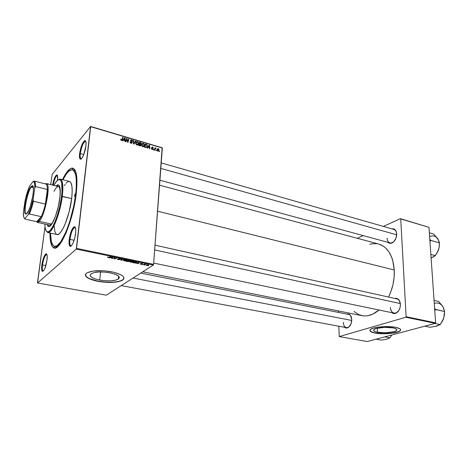 <?xml version="1.0" encoding="UTF-8"?>
<svg xmlns="http://www.w3.org/2000/svg" width="468" height="468" viewBox="0 0 468 468"><rect width="100%" height="100%" fill="white"/><g stroke="black" fill="none" stroke-linecap="round" stroke-linejoin="round"><path stroke-width="0.7" d="M377.506 332.227L377.348 328.197L377.506 332.227L374.786 331.443L373.616 330.449L374.201 329.39L376.477 328.419L384.573 327.343L393.073 327.887C396.215 328.554 397.385 329.39 396.589 330.408C395.021 332.42 383.637 333.479 377.506 332.227C374.265 331.572 373.055 330.712 373.879 329.659C375.4 327.682 386.942 326.588 393.073 327.887L395.782 328.706L396.846 329.718L396.127 330.782L393.763 331.724L385.79 332.748L377.506 332.227M375.067 332.906C383.181 334.556 398.215 333.163 400.298 330.49L400.649 329.759L399.83 328.741L395.682 327.337C399.812 328.214 401.357 329.32 400.304 330.66C398.221 333.327 383.187 334.719 375.073 333.076L383.035 333.783L391.722 333.321L398.338 331.83L400.128 330.829L400.649 329.77L400.122 330.66L398.332 331.66L391.71 333.152L383.023 333.614L375.067 332.906C371.826 332.28 370.089 331.455 369.855 330.426L371.457 331.876L375.067 332.906M99.742 280.063L100.573 271.961L99.742 280.063L94.928 278.823L91.552 277.214L90.148 275.476L90.973 273.868L93.945 272.651L98.625 272.019L104.282 272.084L109.998 272.826C117.965 274.681 120.756 276.758 118.369 279.063C114.426 281.063 108.219 281.397 99.742 280.063C91.599 278.261 88.739 276.155 91.161 273.739C95.191 271.75 101.468 271.446 109.998 272.826L114.871 274.137L118.141 275.792L119.334 277.536L118.322 279.092L115.292 280.244L110.717 280.829L105.271 280.765L99.742 280.063M98.145 281.192C109.354 282.947 117.556 282.496 122.756 279.846L124.008 278.167L123.259 279.449L120.931 280.759L117.269 281.701L112.589 282.198L105.423 282.11L98.145 281.192C90.043 279.548 85.779 277.389 85.363 274.722L86.557 276.869L89.259 278.542L98.145 281.192M111.706 271.82C122.212 274.277 125.892 277.021 122.739 280.051C117.538 282.701 109.331 283.146 98.122 281.397L107.248 282.415L115.789 282.122L121.85 280.56L123.675 279.15L124.008 278.068L123.131 276.348L120.639 274.634L113.472 272.2L104.089 270.82L93.22 271.054L87.147 272.745L85.521 274.236L85.58 275.921L86.533 277.074L89.236 278.747L98.122 281.397C87.305 279.022 83.503 276.225 86.72 273.002C92.073 270.381 100.404 269.983 111.706 271.82M80.315 153.562C79.999 156.382 80.186 158.09 80.87 158.67L81.052 158.757C80.227 158.383 79.981 156.651 80.315 153.562L83.79 154.522L80.315 153.562C81.596 146.297 83.339 142.208 85.55 141.283L85.352 141.26C83.169 142.605 81.49 146.706 80.315 153.562L79.595 153.633L80.315 153.562M85.931 146.016C85.258 152.416 81.684 160.46 80.18 159.061C79.455 158.441 79.256 156.634 79.595 153.633L79.548 157.698L80.578 159.173L81.707 158.4L83.649 154.867L85.931 146.016L85.948 141.933L85.334 140.669L83.737 141.412L81.818 144.969L79.595 153.633C80.841 146.355 82.625 141.997 84.942 140.558C85.96 140.669 86.293 142.488 85.931 146.016M69.96 239.394C69.58 242.915 69.826 245.033 70.703 245.747L70.92 245.829C69.872 245.378 69.551 243.237 69.96 239.394L74.114 240.277L69.96 239.394C71.165 232.21 72.856 228.22 75.038 227.419L74.804 227.413C72.675 228.653 71.06 232.649 69.96 239.394L69.206 239.44L69.96 239.394M75.605 233.468C74.903 240.078 71.604 247.49 69.989 246.197C69.059 245.437 68.796 243.184 69.206 239.44L69.112 244.109L70.112 246.256L71.897 245.121L73.23 242.658L74.933 237.311L75.763 231.689L75.676 228.77L74.623 226.728L73.482 227.202L71.528 230.455L70.352 233.824L69.206 239.44C70.375 232.28 72.09 228.033 74.348 226.711C75.623 226.822 76.038 229.074 75.605 233.468M42.5 264.952C42.091 268.339 42.26 270.346 43.009 270.966L43.161 271.025C42.284 270.627 42.067 268.603 42.5 264.952L45.858 265.59L42.5 264.952C43.594 258.634 44.998 255.124 46.712 254.411L46.548 254.405C44.858 255.464 43.512 258.979 42.5 264.952L41.828 264.993L42.5 264.952M46.999 260.167C45.735 267.316 44.191 271.06 42.36 271.387C41.57 270.72 41.395 268.591 41.828 264.993L41.629 269.293L42.36 271.381L43.781 270.522L44.893 268.386L46.999 260.167L47.18 255.832L46.42 253.826L45.507 254.142L43.893 256.926L41.828 264.993C42.904 258.652 44.337 254.914 46.127 253.785C47.174 253.902 47.467 256.031 46.999 260.167M57.505 180.18L57.47 175.564L56.844 174.909L55.932 175.535L53.814 180.016L52.545 185.088C53.767 179.215 55.183 175.822 56.798 174.909C57.663 175.02 57.903 176.775 57.505 180.18M348.169 327.541C346.864 328.255 345.671 328.173 344.583 327.296L346.478 328.027L349.099 326.839L351.088 323.64L351.755 319.533C351.673 323.253 350.479 325.921 348.169 327.541L349.982 325.798C348.865 327.214 347.665 327.822 346.378 327.629C344.501 327.091 343.471 325.336 343.296 322.353M392.131 242.898C390.558 243.617 389.195 243.442 388.036 242.371L388.99 243.038L390.879 243.296L393.834 241.64L396.033 238.077L396.706 233.819C396.636 238.031 395.109 241.055 392.131 242.898L394.512 240.868C393.038 242.576 391.517 243.249 389.943 242.892C388.229 242.307 387.282 240.751 387.089 238.224M390.37 307.57C391.067 312.331 393.19 313.999 396.747 312.571L399.034 310.161C397.578 312.431 395.881 313.42 393.951 313.127C391.821 312.507 390.628 310.658 390.37 307.57M400.409 304.235C400.415 308.155 399.11 311.045 396.49 312.911C394.816 313.858 393.278 313.788 391.88 312.7L394.343 313.578L396.431 312.946L399.099 310.044L400.146 307.242L400.409 304.235L399.28 300.368L397.683 298.795L394.84 298.455C396.554 298.034 397.987 298.602 399.14 300.158L400.409 304.235M55.423 246.373L57.903 246.443L56.166 246.659L57.348 246.905L54.551 246.332C51.907 245.513 50.55 241.119 50.48 233.152L51.404 241.962L53.293 245.659L55.066 246.379L57.178 245.606L60.822 241.658L66.058 231.631L69.785 221.358L73.792 205.832L75.681 194.296L76.149 194.413L75.681 194.296C72.926 219.381 60.577 248.935 54.551 246.332M76.237 193.699C73.23 221.229 59.36 252.942 53.428 247.63C51.059 245.969 49.906 241.108 49.977 233.041L50.509 241.406L52.129 246.285L53.761 247.8L54.733 247.987L56.932 247.203L58.143 246.221L62.08 240.997L66.187 232.666L70.083 221.949L73.365 209.869L75.705 197.613L76.881 186.399L76.799 177.296L75.506 171.101L74.833 169.767L73.166 168.264L72.195 168.088L70.025 168.884L66.386 172.774L62.478 179.636C65.994 172.376 69.182 168.533 72.043 168.094C76.518 168.462 77.916 176.998 76.237 193.699M378.747 244.056L383.479 246.232L385.433 247.759L388.873 251.772L391.576 256.955L392.605 259.921L394.267 269.977C394.635 279.396 392.746 288.428 388.586 297.063L390.798 291.927L392.939 284.714L394.115 277.284L394.267 269.977L157.581 211.191L394.267 269.977C393.009 255.651 387.843 247.016 378.764 244.062L159.541 185.193M106.306 295.191L37.563 282.982L76.261 249.111L153.293 265.04L106.306 295.191L153.293 265.04L153.574 264.344L162.343 148.017L90.716 126.711L76.524 248.368L153.574 264.344L153.293 265.04L76.261 249.111L37.563 282.982L37.481 282.608L45.01 226.734L37.563 282.982L106.306 295.191M142.331 264.584L141.939 264.508L142.331 264.584M144.934 265.122L144.548 265.04L144.934 265.122M130.666 262.209L132.543 262.191L133.444 261.63L132.543 261.138L130.859 261.15L129.876 261.647L130.391 262.139L133.234 261.916L132.631 261.156L131.262 261.091L130.04 261.466L130.666 262.209M135.843 263.256L138.078 263.326L137.767 263.648L138.159 263.73L139.248 262.542L135.422 263.168L138.078 263.326L137.767 263.648L138.159 263.73L139.248 262.542L138.768 262.443L135.843 263.256M127.746 261.589L129.069 261.583L129.168 261.156L130.174 260.822L128.431 260.307L126.22 261.279L129.326 261.477L129.168 261.156L130.081 260.998L128.431 260.307L126.22 261.279L127.746 261.589M121.311 260.266L124.541 259.506L121.341 260.073L122.16 259.015L121.75 258.927L120.802 260.161L121.311 260.266L121.393 259.395L121.311 260.266L124.541 259.506L121.341 260.073L122.16 259.015L121.75 258.927L120.802 260.161L121.311 260.266M107.429 257.119L108.728 257.575L110.863 256.68L108.494 257.435L107.599 257.02L107.903 257.535L109.278 257.412L110.863 256.68L110.454 256.599L108.921 257.301L107.429 257.119M112.811 258.523L114.637 257.681L114.473 258.863L114.894 258.95L117.076 257.962L114.835 258.722L115.005 257.535L114.578 257.447L112.811 258.523L114.637 257.681L114.473 258.863L114.894 258.95L117.076 257.962L114.835 258.722L115.005 257.535L114.578 257.447L112.811 258.523M109.594 257.862L110.483 257.652L111.87 257.938L111.589 258.272L111.998 258.354L112.975 257.119L109.155 257.769L110.483 257.652L111.87 257.938L111.589 258.272L111.998 258.354L112.975 257.119L112.478 257.014L109.594 257.862M118.164 259.641L119.884 259.512L119.042 258.658L120.802 258.968L118.767 258.523L118.457 258.792L119.439 259.465L117.486 259.015L117.69 259.518L119.826 259.564L118.954 258.699L120.709 259.114L120.024 258.552L118.55 258.617L119.41 259.488L117.486 259.015L118.164 259.641M124.336 260.91L126.067 260.922L127.109 260.325L126.196 259.828L124.5 259.839L123.529 260.343L124.055 260.84L126.904 260.612L126.278 259.845L124.903 259.775L123.704 260.149L124.336 260.91M140.084 263.8L141.155 264.326L141.933 264.151L141.342 263.595L142.67 263.8L141.096 263.466L140.85 263.689L141.424 264.168L140.084 263.8L140.616 264.25L141.874 264.215L141.324 263.607L142.588 263.911L142.056 263.49L140.909 263.542L141.471 264.145L140.084 263.8M133.649 262.805L135.556 262.829L136.574 262.232L134.761 261.612L132.532 262.571L134.293 262.899L136.363 262.525L136.165 261.922L134.761 261.612L132.532 262.571L133.649 262.805M146.648 265.491L148.736 265.069L146.73 264.777L146.08 265.116L146.554 265.473L148.608 265.245L148.18 264.753L146.203 264.993L146.648 265.491M143.448 264.818L145.852 264.309L144.694 264.051L143.056 264.736L145.852 264.309L144.694 264.051L143.448 264.818M148.491 265.853L148.11 265.771L148.491 265.853M144.495 145.203L143.764 146.595L142.26 146.449L141.675 145.027L142.301 143.53L143.676 143.442L144.477 144.653L144.495 145.203L143.401 143.331L142.301 143.53L141.681 144.916L142.775 146.724C143.834 146.794 144.407 146.285 144.495 145.203L143.928 145.77L144.495 145.203M148.134 147.309L147.619 148.104L147.221 147.987L149.146 145.08L149.59 145.215L149.789 148.742L149.427 148.637L149.38 147.677L148.134 147.309L149.38 147.677L149.427 148.637L149.789 148.742L149.59 145.215L149.146 145.08L147.221 147.987L147.619 148.104L148.134 147.309M121.44 140.453L120.814 139.926L120.826 139.166L121.832 140.02L122.745 137.247L123.131 137.364L122.119 140.336L121.44 140.453L122.435 139.751L123.131 137.364L122.745 137.247L122.066 139.552L121.504 140.055L120.826 139.166L121.44 140.453M132.28 142.605L131.49 143.343L130.221 142.717L130.04 141.786L130.923 142.816L131.894 142.588L130.584 140.798L130.9 139.868L131.853 139.92L132.497 140.535L132.602 141.219L131.666 140.26L130.929 140.54L132.28 142.605L130.929 140.576L131.602 140.242L132.602 141.219L131.648 139.844L130.549 140.517L131.906 142.529L131.116 142.886L130.42 141.857L130.034 141.921L131.052 143.278L132.28 142.605L131.584 143.337L132.28 142.605M135.872 141.143L133.988 144.097L133.509 143.957L133.275 140.371L133.649 140.482L133.854 143.553L135.468 141.02L135.872 141.143L135.468 141.02L133.854 143.553L133.649 140.482L133.275 140.371L133.509 143.957L133.988 144.097L135.872 141.143M138.575 143.454L137.832 144.852L136.44 144.793L135.732 143.407L136.299 141.833L137.756 141.687L138.563 142.904L138.575 143.454L137.475 141.57L136.369 141.775L135.732 143.231L136.837 144.981C137.908 145.045 138.487 144.542 138.575 143.454L137.978 144.068L138.575 143.454M159.617 151.141L159.5 151.597L159.138 151.492L159.249 151.029L159.617 151.141L159.249 151.029L159.138 151.492L159.5 151.597L159.617 151.141M141.143 145.109L140.435 145.905L138.592 145.449L139.499 142.219L141.248 143.109L141.272 143.851L140.757 144.29L141.143 145.109L140.757 144.29L141.318 143.606L140.897 142.693L139.499 142.219L138.592 145.449L140.02 145.87L141.143 145.109L140.347 145.917L141.143 145.109M123.552 140.061L123.008 140.868L122.598 140.745L124.628 137.808L125.096 137.943L125.26 141.529L124.88 141.418L124.851 140.441L123.552 140.061L124.851 140.441L124.88 141.418L125.26 141.529L125.096 137.943L124.628 137.808L122.598 140.745L123.008 140.868L123.552 140.061M126.612 139.768L126.021 141.751L125.64 141.64L126.588 138.388L126.992 138.505L127.752 141.728L128.536 138.967L128.916 139.078L127.975 142.331L127.577 142.213L126.81 138.99L126.612 139.768L126.81 138.99L127.577 142.213L127.975 142.331L128.916 139.078L128.536 138.967L127.752 141.728L126.992 138.505L126.588 138.388L125.64 141.64L126.021 141.751L126.612 139.768L125.991 140.435L126.612 139.768M152.118 149.473L151.316 148.338L152.024 149.117L152.621 149.081L151.714 147.59L152.24 146.94L152.989 147.221L153.305 147.976L152.129 147.385L153.036 149.011L152.118 149.473L153.036 149.011L152.082 147.514L152.492 147.285L153.305 147.976L152.539 146.987L151.714 147.461L152.667 148.935L152.159 149.169L151.316 148.338L152.118 149.473M146.139 147.584L144.513 147.192L145.402 143.968L146.829 144.472L147.362 145.343L147.18 146.8L146.139 147.584L147.391 145.981L146.73 144.407L145.402 143.968L144.513 147.192L146.139 147.584M159.026 149.953L158.161 151.17L157.429 150.959L156.996 150.088L157.336 148.959L157.991 148.637L158.769 149.023L159.026 149.953L158.266 148.684L157.008 149.807L157.78 151.141L159.026 149.953M156.277 150.158L156.154 150.614L155.797 150.509L155.908 150.047L156.277 150.158L155.908 150.047L155.797 150.509L156.154 150.614L156.277 150.158L155.885 150.538L156.277 150.158M155.019 149.274L154.762 150.205L154.393 150.093L155.013 147.765L155.382 147.87L155.253 148.356L156.066 148.087L155.019 149.274L156.119 148.14L155.253 148.356L155.382 147.87L155.013 147.765L154.393 150.093L154.762 150.205L155.019 149.274L154.469 149.807L155.019 149.274M153.832 149.438L153.709 149.895L153.346 149.789L153.457 149.327L153.832 149.438L153.457 149.327L153.346 149.789L153.709 149.895L153.832 149.438L153.44 149.819L153.832 149.438M52.182 174.418L90.576 126.454L162.15 147.753L153.574 264.344L76.524 248.368L76.261 249.111L90.576 126.454L162.15 147.753L90.576 126.454L52.182 174.418L50.684 184.626L52.182 174.418M367.281 341.546L339.265 336.568L405.815 317.257L435.334 323.359L367.281 341.546L435.334 323.359L435.638 322.832L428.957 227.319L400.725 218.925L406.119 316.713L435.638 322.832L435.334 323.359L405.815 317.257L339.265 336.568L338.785 326.214L339.265 336.568L367.281 341.546M395.682 327.337L390.441 326.699L384.374 326.611L378.454 327.085L373.634 328.045L370.638 329.332L369.895 330.736L371.463 332.046L375.073 333.076C370.75 332.204 369.141 331.069 370.246 329.665C372.247 327.056 387.562 325.605 395.682 327.337M357.312 238.306L363.215 235.609L357.312 238.306M383.38 226.418L400.397 218.655L428.957 227.319L435.638 322.832L406.119 316.713L405.815 317.257L406.119 316.713L400.725 218.925L400.397 218.655L428.957 227.319L400.397 218.655L383.38 226.418M390.096 243.325L390.663 243.085M338.469 310.957L338.499 312.413L338.469 310.957M396.706 233.819L396.174 231.327L394.933 229.566L393.184 228.811L392.014 228.887C393.576 228.571 394.834 229.127 395.776 230.554L396.706 233.819M351.755 319.533L351.333 316.982L350.28 315.058L348.765 314.04L346.975 314.098C348.291 313.683 349.432 314.051 350.403 315.204L351.755 319.533M376.968 243.693L372.3 243.74L369.743 244.325M354.036 311.425L358.558 314.531L362.992 315.83L365.332 315.959L367.731 315.736L372.604 314.215L378.969 310.009C373.283 314.835 367.626 316.719 362.01 315.666L142.758 271.803M396.899 298.912C398.783 299.438 399.941 301.041 400.368 303.714L399.14 300.158M348.759 314.455C350.029 314.753 350.936 315.765 351.48 317.497L350.403 315.204M393.916 229.431C395.448 229.94 396.367 231.297 396.688 233.509L395.776 230.554M72.47 169.761C76.155 171.288 77.226 179.466 75.681 194.296L76.302 187.299L76.231 178.56L75.529 174.248L73.599 170.399L71.826 169.679L68.62 171.335L66.251 174.149L62.969 179.765C66.573 172.651 69.738 169.317 72.47 169.761L75.231 170.487L74.067 170.176L75.523 171.148L73.271 170.106M53.153 185.24C54.382 179.343 55.774 176.108 57.33 175.547L57.184 175.529C55.639 176.413 54.3 179.654 53.153 185.24M140.102 142.804L140.412 142.488L140.102 142.804M140.488 144.454L141.318 143.606L140.488 144.454M139.487 143.711L139.768 142.705L139.195 143.29L139.768 142.705L140.95 143.512L140.277 144.36L140.704 143.928L139.78 144.208L140.09 143.892L139.487 143.711L138.914 144.296L139.487 143.711L140.704 143.928L140.932 143.296L139.768 142.705L139.487 143.711M139.072 145.179L139.376 144.091L140.774 144.992L139.809 145.805L140.137 145.478L139.458 145.706L139.768 145.384L139.072 145.179L138.762 145.501L139.072 145.179L140.529 145.419L140.751 144.758L139.376 144.091L139.072 145.179M135.884 142.459L136.352 142.418L135.884 142.459M137.13 141.933L137.475 141.57L137.13 141.933M137.703 144.413L137.563 144.975L137.697 144.413M136.112 143.267L136.638 142.12L137.428 141.968L138.212 143.255L136.609 144.887L136.902 144.589L136.112 143.267L135.755 143.635L136.112 143.267L136.527 144.384L137.446 144.565L138.2 142.916L137.803 142.178L136.995 141.95L136.112 143.267M133.304 140.845L133.649 140.482L133.304 140.845M133.444 143.003L133.813 142.623L133.444 143.003M133.509 143.916L133.854 143.553L133.509 143.916M134.843 141.991L133.743 144.021L134.843 141.991M130.051 142.249L130.42 141.857L130.051 142.249M130.063 142.331L130.408 141.968L130.063 142.331M130.818 143.196L131.116 142.886L130.818 143.196M131.315 140.195L131.648 139.844L131.315 140.195M130.613 140.88L130.929 140.54L130.613 140.88M131.373 141.74L131.66 141.435L131.373 141.74M120.767 139.727L121.218 139.236L120.767 139.727M120.802 139.903L121.153 139.522L120.802 139.903M121.218 140.365L121.504 140.055L121.218 140.365M121.294 140.4L121.592 140.072L121.294 140.4M122.517 138.037L123.131 137.364L122.517 138.037M121.774 140.049L121.645 140.488L121.774 140.049M121.75 140.494L122.435 139.751L121.75 140.494M124.769 138.294L125.096 137.943L124.769 138.294M122.955 140.628L124.775 138.236L123.558 139.762L124.775 138.236L124.833 140.026L124.535 140.347L124.833 140.026L123.798 139.721L122.955 140.628M126.36 139.189L126.992 138.505L126.36 139.189M127.074 140.254L127.36 139.944L127.074 140.254M127.343 141.295L127.624 140.997L127.343 141.295M128.308 139.727L128.916 139.078L128.308 139.727M126.231 139.61L126.81 138.99L126.231 139.61M151.339 148.736L151.685 148.397L151.339 148.736M151.778 147.812L152.082 147.514L151.778 147.812M152.504 149.526L153.036 149.011L152.504 149.526M149.286 145.513L149.59 145.215L149.286 145.513M147.478 147.847L149.286 145.501L148.046 146.981L149.286 145.501L149.362 147.262L149.046 147.578L149.362 147.262L148.368 146.97L147.478 147.847M145.969 144.542L146.279 144.232L145.969 144.542M146.876 146.496L147.391 145.981L146.876 146.496M146.49 147.011L147.028 145.852C146.964 146.858 146.443 147.262 145.466 147.063L145.144 147.379L145.466 147.063L144.992 146.923L145.671 144.454L145.115 145.01L145.671 144.454L146.659 144.811L147.028 145.852L146.823 144.957L145.671 144.454L144.676 147.239L146.484 147.022M140.809 145.747L140.868 145.39M141.833 144.202L142.284 144.167L141.833 144.202M143.044 143.688L143.401 143.331L143.044 143.688M143.606 146.18L143.465 146.73L143.606 146.18M142.05 145.016L142.57 143.881L143.354 143.723L144.126 145.057L142.541 146.636L142.839 146.338L142.05 145.016L141.699 145.378L142.05 145.016L142.471 146.133L143.372 146.314L144.121 144.671L143.723 143.933L142.927 143.705L142.05 145.016M159.015 150.064L158.12 150.819M157.365 149.976L158.225 148.982L158.658 149.918L157.576 151.053L157.365 149.976L157.02 150.298L157.365 149.976L157.581 150.696L158.178 150.79L158.541 149.228L157.845 149.017L157.365 149.976M154.849 148.385L155.382 147.87L154.849 148.385M154.721 148.865L155.253 148.356L154.721 148.865M154.721 148.871L155.879 147.976L154.773 148.847M114.993 257.692L114.923 258.459L114.993 257.692M114.947 257.523L114.835 258.722L114.947 257.523M114.561 257.903L114.473 258.863L114.561 257.903M112.063 257.698L111.998 258.354L112.063 257.698M110.881 257.564L112.519 257.02L111.987 257.792L110.898 257.371L112.501 257.178L111.987 257.792L110.881 257.564M118.691 258.547L118.656 258.968L118.691 258.547M120.703 258.804L120.674 259.137L120.703 258.804M121.674 259.026L121.61 259.752L121.674 259.026M121.405 259.383L121.341 260.073L121.405 259.383M126.951 260.097L126.886 260.623M124.078 260.249L126.097 259.81L126.506 260.53L124.546 260.787L124.108 259.945L124.078 260.249L125.582 259.916L126.67 260.313L125.184 260.846L124.184 260.67L124.078 260.249M127.881 260.805L128.583 260.343L129.677 260.916L127.881 260.805L128.571 260.506L129.73 260.846L127.881 260.805M126.904 260.974L127.647 260.653L128.478 260.928L128.934 261.39L128.021 261.472L126.875 261.249L128.969 261.015M128.952 261.238L126.875 261.249M141.272 263.437L141.231 263.911L141.289 263.437M138.2 263.191L138.159 263.73L138.2 263.191L137.142 262.969L138.791 262.449L138.206 263.191L137.159 262.794L138.78 262.601L138.206 263.191M136.404 262.027L136.363 262.525L136.404 262.027M133.187 262.542L134.907 261.647L135.954 261.864L135.983 262.437L133.187 262.542L134.895 261.811L136.141 262.25L134.761 262.764L133.21 262.279M133.281 261.396L133.234 261.916L133.281 261.396M130.432 261.553L132.444 261.121L132.859 261.823L130.876 262.086L130.455 261.261L130.432 261.553L131.929 261.226L133.006 261.618L131.514 262.144L130.455 261.94L130.432 261.553M148.608 264.9L148.584 265.262L148.608 264.9M146.607 265.063L148.028 264.724L148.221 265.169L146.8 265.397L146.63 264.806L148.321 265.058L146.911 265.414L146.49 265.233L146.613 264.812M124.775 138.236L123.798 139.721L124.833 140.026L124.775 138.236M149.286 145.501L148.368 146.97L149.362 147.262L149.286 145.501M74.576 195.484L75.219 195.642L74.576 195.484L75.354 193.6L75.494 194.495L74.704 196.373L74.576 195.484L75.366 193.606L75.161 195.794L74.646 196.344L74.576 195.484M47.596 224.652L48.83 226.576L47.596 224.652M59.816 198.321C58.213 211.846 51.708 227.887 48.555 226.547L47.057 224.529L48.017 226.278L48.953 226.57L50.673 225.488L51.971 223.78L55.376 216.549L58.319 206.581L60.039 196.396L60.12 188.551L59.688 186.527L58.582 184.924L56.616 186.1L58.582 184.924L57.599 184.86L56.084 185.966L58.319 184.825C60.249 185.667 60.752 190.166 59.816 198.321M69.445 181.409L70.843 182.608L71.908 186.106L72.201 191.587L71.674 198.596L61.548 196.379C59.641 212.431 52.153 231.795 48.017 231.923C46.045 232.116 44.992 229.49 44.858 224.049L45.168 227.887L46.186 230.987L47.835 231.952L49.994 230.642L52.48 227.103L55.084 221.616L57.552 214.642L59.652 206.827L61.191 198.912L62.016 191.64L61.665 182.707L60.483 179.999L58.699 179.548L56.493 181.321L53.896 185.427C56.429 180.607 58.541 178.723 60.226 179.77C62.18 181.596 62.624 187.13 61.548 196.379L62.279 196.32C63.373 186.878 62.917 181.233 60.91 179.373L58.43 179.659L60.331 179.092C62.806 180.162 63.455 185.901 62.279 196.32L71.674 198.596C72.78 188.235 72.043 182.502 69.457 181.409L60.331 179.092M37.381 222.405L39.259 221.382L38.774 220.738L37.452 221.721L36.785 221.692L37.697 221.627L38.774 220.738L41.231 216.649L36.785 221.692L25.073 219.112L24.909 218.509L28.361 214.35L30.888 207.839L33.076 199.742L34.784 187.814L35.55 186.568C35.562 183.836 35.246 182.111 34.603 181.385L34.135 181.093C35.082 181.379 35.556 183.204 35.55 186.568L47.373 189.458L45.384 204.077L33.444 201.287L33.076 199.742L34.784 187.814L35.55 186.568L47.373 189.458L45.384 204.077L46.876 196.15L47.373 189.458C47.327 186.112 46.8 184.287 45.782 183.982L46.227 184.222C46.958 184.918 47.344 186.662 47.373 189.458C47.367 193.518 46.706 198.391 45.384 204.077C44.191 209.032 42.804 213.221 41.231 216.649L38.774 220.738L39.259 221.382L51.427 224.067L53.639 220.732C52.001 223.815 50.608 225.254 49.45 225.055L37.381 222.405L36.504 221.627L37.896 222.382L39.259 221.382C44.706 216.105 50.825 185.948 46.923 183.83L45.355 183.877L46.467 183.579C51.158 183.468 45.057 215.736 39.259 221.382L51.427 224.067L50.328 224.927L49.374 225.038M53.984 191.4C55.71 187.966 57.201 186.352 58.459 186.556C59.582 186.896 60.197 188.809 60.29 192.295L59.734 188.148L59.108 186.972L58.284 186.533M71.674 198.596L69.124 211.887L65.087 224.172L63.291 228.074L60.624 232.339L58.968 233.971L57.014 234.55C61.244 236.322 69.738 215.894 71.674 198.596M56.248 234.164L54.902 231.695L54.218 226.102M64.42 185.58L65.268 184.298M66.105 183.234L67.696 181.806L69.124 181.362M62.279 196.32C60.232 213.718 51.854 234.316 47.812 232.578L46.355 231.227L48.456 232.578C52.679 232.467 60.337 212.706 62.279 196.32M56.189 187.844L56.757 187.247M160.805 168.398L396.706 234.825L160.805 168.398M438.393 239.862L433.742 234.088L429.343 232.801L433.742 234.088L437.802 238.797L439.458 242.857L430.753 240.376L429.876 240.447L430.706 240.529L429.952 241.541L430.753 240.376L429.8 239.382L430.695 240.4L439.458 242.857L439.048 247.929L437.995 251.17L435.293 255.616L431.098 257.962L433.111 257.043M430.852 254.405L435.293 255.616L430.852 254.405M437.41 252.351L438.604 249.584L439.353 245.835L438.604 249.584L436.328 254.112L434.526 256.224L431.098 257.962M438.323 239.71L437.1 237.879M430.121 236.41C433.274 235.264 435.837 236.053 437.802 238.797L439.212 241.857L439.417 244.641L439.048 247.929L437.393 252.381M351.743 320.451L133.052 278.027L351.743 320.451M386.802 339.212L389.926 337.843L391.798 334.994L389.926 337.843L384.737 336.884L389.926 337.843L386.802 339.212L381.291 340.119L376.132 339.183L381.291 340.119L386.802 339.212L388.978 338.165M400.356 303.592L154.662 249.912L400.356 303.592M443.465 307.95L441.991 305.44L438.61 301.48L434.07 300.444L438.61 301.48L441.991 305.44L443.518 307.991L444.6 311.512L435.556 309.412L434.795 310.758L435.626 309.535L444.6 311.512L443.711 318.328M443.032 307.055L444.6 311.512L444.442 314.958L443.073 319.954L440.277 324.587L434.907 323.476L440.277 324.587L436.428 326.19L430.121 327.261L424.786 326.178L430.121 327.261L436.428 326.19L439.411 324.693M435.556 309.412L434.632 308.435L435.556 309.412M443.705 318.328L440.277 324.587L435.275 326.395M434.819 303.276C438.112 302.433 440.786 303.592 442.845 306.745L442.108 305.68M31.227 187.136C27.553 191.476 23.388 211.899 25.822 213.73L26.161 213.929C23.096 213.864 27.302 191.769 31.227 187.136L33.322 187.645L31.227 187.136L32.655 186.194L33.006 186.422L32.257 186.229L31.227 187.136L30.935 186.75L31.227 187.136M27.068 213.385L25.401 213.975C22.914 212.098 27.185 191.201 30.935 186.75L32.304 185.773L33.187 186.96L33.439 190.166L33.012 194.922L30.449 205.978L28.723 210.512L26.343 214.051L25.237 213.753L24.716 211.384L25.605 202.199L28.454 191.781L30.139 188.001L31.994 185.819C35.825 183.608 31.368 208.757 27.068 213.385M41.231 216.649L36.785 221.692L25.073 219.112L24.365 218.258L25.073 219.112L24.909 218.509L28.361 214.35L29.344 213.981L41.231 216.649C42.804 213.221 44.191 209.032 45.384 204.077L33.444 201.287C32.245 206.283 30.876 210.512 29.344 213.981L41.231 216.649M34.082 181.081L33.111 181.485L29.648 186.053L25.611 198.198L23.447 211.711L23.663 216.661L24.166 218.012L24.909 218.509C23.739 218.299 23.254 216.029 23.447 211.711L25.149 200.187C26.413 194.577 27.916 189.868 29.648 186.053L33.111 181.485L33.895 181.783L33.111 181.485L34.082 181.081M25.102 213.484L25.734 213.624L25.102 213.484M34.784 187.814L34.65 183.901L33.901 181.789C34.597 182.59 34.895 184.603 34.784 187.814M29.344 213.981C30.876 210.512 32.245 206.283 33.444 201.287L33.076 199.742C31.73 205.663 30.163 210.536 28.361 214.35L29.344 213.981M396.525 329.185L396.589 330.408M118.632 276.219L118.369 279.063M80.87 158.67L80.18 159.061M70.703 245.747L69.989 246.197M43.009 270.966L42.36 271.387M71.224 245.893L70.92 245.829M396.747 312.571L396.49 312.911M55.259 246.478L53.428 247.63M398.297 299.222L155.019 245.185M349.906 314.683L140.733 273.101M395.173 229.788L161.22 162.911M73.172 169.942L72.043 168.094M75.336 227.489L75.038 227.419M57.184 175.529L56.798 174.909M46.548 254.405L46.127 253.785M74.804 227.413L74.348 226.711M85.352 141.26L84.942 140.558M138.581 143.372L138.06 143.904M136.106 143.331L135.761 143.688M130.402 142.032L130.075 142.377M130.929 140.576L130.619 140.903M132.286 142.529L131.508 143.343M121.148 139.587L120.82 139.944M157.371 149.895L157.008 150.24M124.096 260.237L124.125 259.939M148.608 265.245L148.631 264.911M60.91 179.373L60.226 179.77M57.02 234.55L47.812 232.578M48.456 232.578L48.017 231.923M159.91 180.233L389.943 242.892M121.253 285.603L346.378 327.629M395.349 313.42L153.668 263.069M25.822 213.73L25.401 213.975M46.227 184.222L46.923 183.83M58.465 186.562L46.467 183.579M37.896 222.382L37.452 221.721M45.782 183.982L34.135 181.093M32.257 186.229L31.994 185.819M34.603 181.385L33.895 181.783"/></g></svg>
